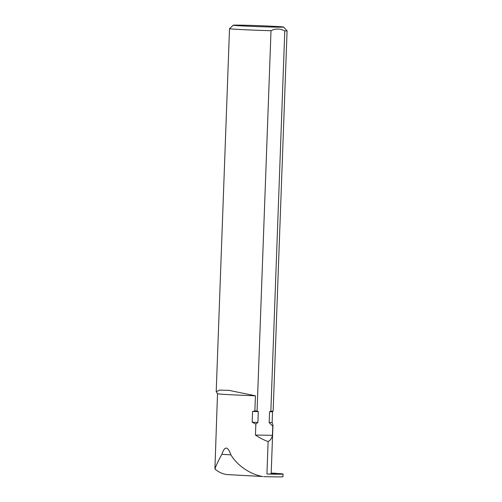 <?xml version="1.0" encoding="UTF-8"?>
<svg xmlns="http://www.w3.org/2000/svg" width="502" height="502" viewBox="0 0 502 502"><rect width="100%" height="100%" fill="white"/><g stroke="black" fill="none" stroke-linecap="round" stroke-linejoin="round"><path stroke-width="0.75" d="M233.254 25.207A25.207 0.483 2.1 0 0 258.417 26.625A25.207 0.483 2.1 0 0 283.617 27.058A25.207 0.483 2.1 0 0 279.978 26.681L270.289 26.148A25.207 0.483 2.1 0 0 233.254 25.207L229.521 28.67A28.802 0.552 2.1 0 0 229.514 28.683L216.205 391.711L217.542 393.756A34.205 0.659 2.1 0 0 255.43 395.783L254.872 410.937L252.581 411.445L252.186 422.238L255.851 424.052L255.449 435.046C259.967 438.064 264.196 440.223 268.131 441.515L266.938 474.013A34.205 0.659 2.1 0 0 283.046 474.045A34.205 0.659 2.1 0 0 277.424 473.48L271.187 473.355M216.958 409.488L214.912 469.063C216.073 465.442 218.395 460.535 221.89 454.341L230.92 454.837C227.707 446.014 224.695 445.851 221.89 454.341M230.92 454.837C237.214 465.567 250.178 474.302 262.615 476.511L226.891 474.553L262.615 476.511M283.046 474.045L282.946 476.743A34.205 0.659 -177.9 0 1 263.569 476.624M214.912 469.063C218.69 472.169 222.687 473.995 226.891 474.553M254.872 410.937A28.802 0.552 2.1 0 0 257.062 411L271.011 30.704C275.68 28.407 280.273 28.482 284.785 30.929A28.802 0.552 2.1 0 0 287.088 30.791L273.138 411.107A28.802 0.552 2.1 0 1 270.842 411.226L269.561 411.791L269.166 422.584A28.219 0.54 2.1 0 0 272.14 422.452A28.219 0.54 2.1 0 0 272.14 422.446L272.962 425.018L272.762 426.142L269.166 422.584M287.088 30.791A28.802 0.552 2.1 0 0 287.081 30.785L283.617 27.058M284.785 30.929L270.842 411.226M216.211 391.711L219.6 390.11L228.918 390.349L255.43 395.783M229.514 28.683A28.802 0.552 2.1 0 0 271.011 30.704M255.851 424.052L257.902 422.402L258.304 411.609L257.062 411M252.186 422.238A28.219 0.54 2.1 0 0 257.902 422.402M252.581 411.445A28.219 0.54 2.1 0 0 258.304 411.609M268.131 441.515C270.421 440.323 271.852 438.259 272.423 435.328L272.762 426.142M255.449 435.046L272.423 435.328M269.561 411.791A28.219 0.54 2.1 0 0 272.53 411.665L273.132 411.107M266.938 474.013A34.205 0.659 2.1 0 0 271.168 473.85L272.962 425.012M271.193 473.267L278.585 473.555M275.598 473.242L271.199 473.11M217.535 393.75L216.958 409.368M272.536 411.665L272.14 422.452"/></g></svg>
